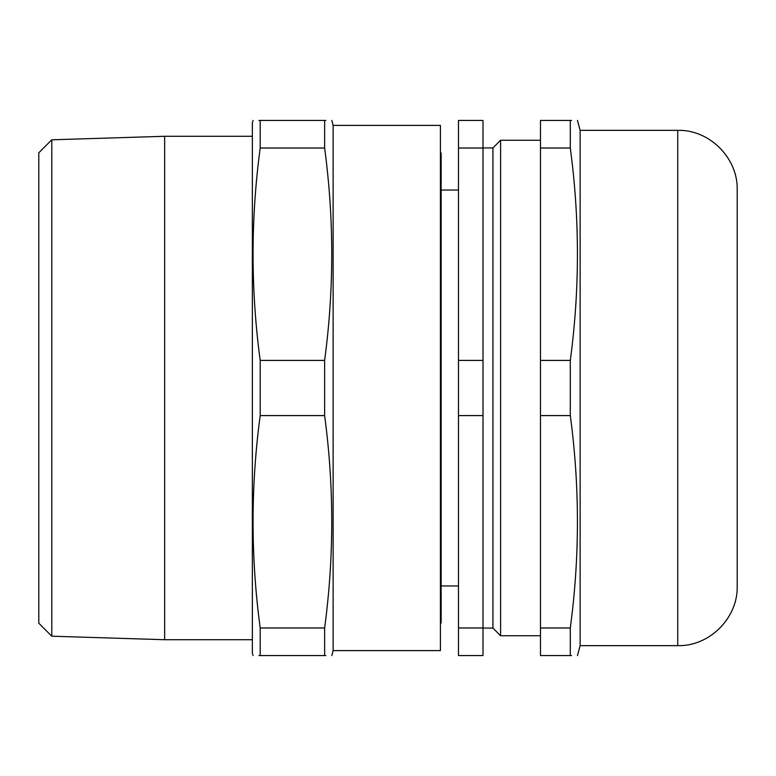 <?xml version="1.0" encoding="UTF-8"?>
<svg xmlns="http://www.w3.org/2000/svg" width="776" height="776" viewBox="0 0 776 776"><rect width="100%" height="100%" fill="white"/><g stroke="black" fill="none" stroke-linecap="round" stroke-linejoin="round"><path stroke-width="1.16" d="M325.891 655.565L324.63 655.565C334.116 655.565 334.116 655.565 324.63 655.565L260.193 655.565C250.696 655.565 250.696 655.565 260.193 655.565L258.922 655.565M260.193 655.565L260.193 627.968L324.63 627.968L324.63 655.565M260.193 627.968C250.696 557.178 250.696 486.387 260.193 415.596L324.63 415.596C334.116 486.387 334.116 557.178 324.63 627.968M260.193 415.596L260.193 360.404L324.63 360.404L324.63 415.596M333.127 650.608L333.127 125.392L440.399 125.392L440.399 650.608L333.127 650.608L331.798 655.565M324.63 360.404C334.116 289.613 334.116 218.822 324.63 148.032L324.63 120.435C334.116 120.435 334.116 120.435 324.63 120.435L325.891 120.435M258.922 120.435L260.193 120.435C250.696 120.435 250.696 120.435 260.193 120.435L324.63 120.435M260.193 120.435L260.193 148.032L324.63 148.032M51.788 636.204L38.8 623.215L38.8 152.785L51.788 139.796L51.788 636.204L164.657 639.715L252.355 639.715M51.788 139.796L164.657 136.285L164.657 639.715M253.025 120.435L252.355 122.909L252.355 653.091L253.025 655.565M260.193 360.404C250.696 289.613 250.696 218.822 260.193 148.032M483.011 147.935L492.925 147.935L500.598 140.252L500.598 635.748L540.484 635.748L540.484 190.052M492.925 147.935L492.925 628.065L500.598 635.748M458.48 415.596L458.48 120.435L483.011 120.435L483.011 655.565L458.48 655.565L458.48 415.596L483.011 415.596M458.48 148.032L483.011 148.032M483.011 627.968L458.48 627.968M483.011 360.404L458.48 360.404M458.48 388L458.48 182.03L458.48 190.052L441.146 190.052M440.399 623.603L441.146 622.866L441.146 153.134L440.399 152.397M677.739 645.661L677.739 130.339C709.507 129.524 738.024 158.032 737.2 189.8L737.2 586.2C738.015 617.968 709.516 646.476 677.739 645.661L580.128 645.661L580.128 130.339L577.47 120.435M571.572 655.565L570.302 655.565C579.798 655.565 579.798 655.565 570.302 655.565L540.484 655.565L540.484 585.948M570.302 655.565L570.302 627.968L540.484 627.968L540.484 120.435L570.302 120.435C579.798 120.435 579.798 120.435 570.302 120.435L570.302 148.032L540.484 148.032M570.302 627.968C579.798 557.178 579.798 486.387 570.302 415.596L540.484 415.596M570.302 415.596L570.302 360.404C579.798 289.613 579.798 218.822 570.302 148.032M540.484 360.404L570.302 360.404M571.572 120.435L570.302 120.435M580.128 645.661L577.47 655.565M333.127 125.392L331.798 120.435M164.657 136.285L252.355 136.285M441.146 585.948L458.48 585.948M500.598 140.252L540.484 140.252M483.011 628.065L492.925 628.065M677.739 130.339L580.128 130.339"/></g></svg>
